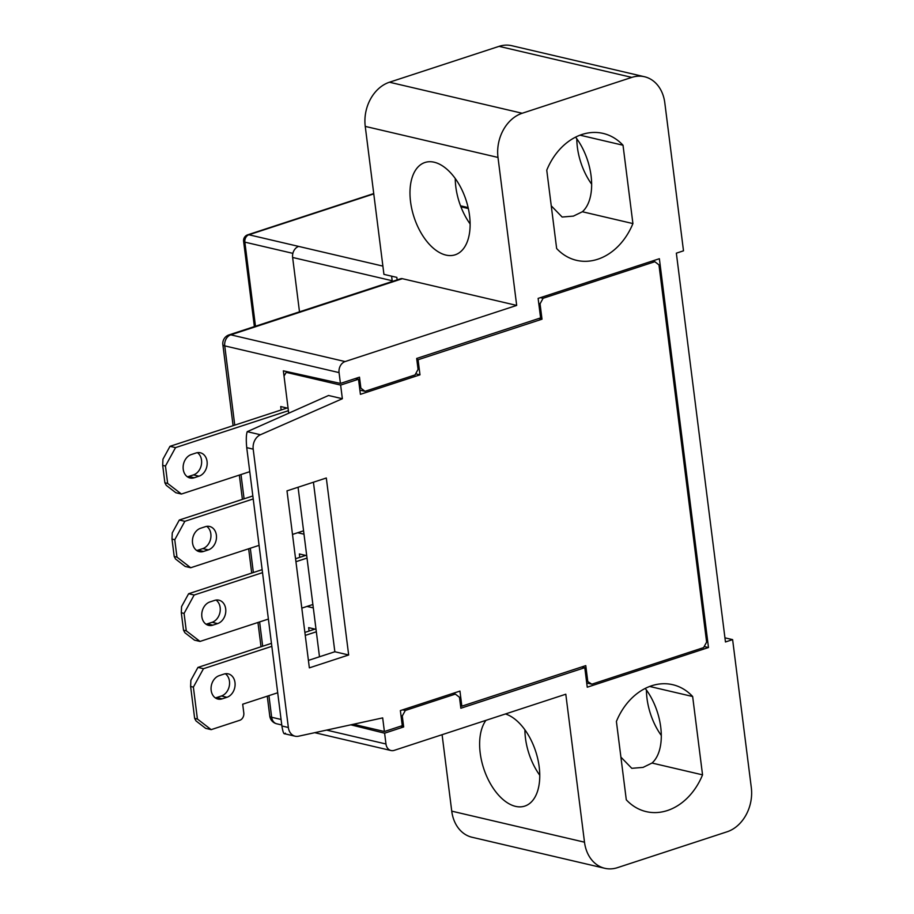 <?xml version="1.0" encoding="UTF-8"?>
<svg xmlns="http://www.w3.org/2000/svg" width="914" height="914" viewBox="0 0 914 914"><rect width="100%" height="100%" fill="white"/><g stroke="black" fill="none" stroke-linecap="round" stroke-linejoin="round"><path stroke-width="1.37" d="M277.696 692.766L242.69 704.214L243.798 712.92A6.067 4.741 -76.8 0 1 239.765 720.289L211.168 729.646L197.413 719.032L193.38 687.122L203.468 668.705L197.938 667.414L271.458 643.353M304.876 632.419L314.953 629.118M197.938 667.414L190.877 680.302L190.615 686.471L194.648 718.381L196.007 720.918L205.639 728.344L211.168 729.646M225.335 673.755A12.145 9.494 -76.8 0 1 229.345 685.717A12.145 9.494 -76.8 0 1 221.394 696L226.935 697.291L222.159 698.844A12.145 9.494 103.2 0 1 217.932 699.061A12.145 9.494 103.2 0 1 211.077 687.739A12.145 9.494 103.2 0 1 219.234 675.64L223.999 674.075A12.145 9.494 103.2 0 1 228.226 673.858A12.145 9.494 103.2 0 1 235.081 685.192A12.145 9.494 103.2 0 1 226.935 697.291M215.293 697.873A12.145 9.494 -76.8 0 0 216.629 697.553L221.394 696M316.335 631.78L305.253 635.401M271.835 646.335L203.468 668.705M197.413 719.032L194.648 718.381M193.38 687.122L190.615 686.471M200.017 641.434L194.488 640.143L184.868 632.716L183.508 630.18L186.273 630.831L200.017 641.434L268.385 619.064M312.885 604.497L301.803 608.13M262.524 572.644L194.156 595.014L184.08 613.42L186.273 630.831M307.024 558.077L295.942 561.699M209.923 601.938L214.687 600.384A12.145 9.494 103.2 0 1 218.914 600.167A12.145 9.494 103.2 0 1 225.781 611.489A12.145 9.494 103.2 0 1 217.623 623.588L212.859 625.153A12.145 9.494 103.2 0 1 208.62 625.37A12.145 9.494 103.2 0 1 201.766 614.037A12.145 9.494 103.2 0 1 209.923 601.938M184.08 613.42L181.303 612.768L183.508 630.18M181.303 612.768L181.566 606.599L188.627 593.723L262.147 569.662M295.565 558.728L305.653 555.426M216.024 600.064A12.145 9.494 -76.8 0 1 220.034 612.026A12.145 9.494 -76.8 0 1 212.094 622.297L217.623 623.588M205.981 624.182A12.145 9.494 -76.8 0 0 207.318 623.862L212.094 622.297M188.627 593.723L194.156 595.014M252.835 495.959L179.315 520.02L184.845 521.311L253.212 498.941M179.315 520.02L172.255 532.908L172.003 539.077L174.768 539.717L176.962 557.129L190.706 567.743L259.073 545.361M292.503 534.427L303.574 530.806M174.768 539.717L184.845 521.311M208.312 549.897A12.145 9.494 103.2 0 0 216.469 537.798A12.145 9.494 103.2 0 0 209.603 526.464A12.145 9.494 103.2 0 0 205.376 526.681L200.612 528.246A12.145 9.494 103.2 0 0 192.454 540.334A12.145 9.494 103.2 0 0 199.309 551.668A12.145 9.494 103.2 0 0 203.548 551.45L208.312 549.897L202.782 548.594A12.145 9.494 -76.8 0 0 210.723 538.323A12.145 9.494 -76.8 0 0 206.713 526.361M190.706 567.743L185.176 566.44L175.557 559.014L174.197 556.477L176.962 557.129M196.67 550.479A12.145 9.494 -76.8 0 0 198.018 550.159L202.782 548.594M172.003 539.077L174.197 556.477M181.406 494.04L175.865 492.749L166.245 485.323L164.886 482.786L167.65 483.426L181.406 494.04L249.773 471.67M288.401 410.683L175.534 447.62L165.457 466.026L167.65 483.426M199.001 476.194A12.145 9.494 103.2 0 0 207.158 464.095A12.145 9.494 103.2 0 0 200.303 452.761A12.145 9.494 103.2 0 0 196.064 452.978L191.3 454.544A12.145 9.494 103.2 0 0 183.143 466.643A12.145 9.494 103.2 0 0 189.998 477.976A12.145 9.494 103.2 0 0 194.236 477.759L199.001 476.194L193.471 474.903A12.145 9.494 -76.8 0 0 201.411 464.632A12.145 9.494 -76.8 0 0 197.401 452.659M165.457 466.026L162.692 465.375L164.886 482.786M162.692 465.375L162.943 459.205L170.004 446.318L287.03 408.032M187.359 476.777A12.145 9.494 -76.8 0 0 188.707 476.457L193.471 474.903M170.004 446.318L175.534 447.62M402.377 278.69L230.796 334.832A9.106 7.118 103.2 0 0 224.741 345.88L339.06 372.604A9.106 7.118 -76.8 0 1 345.104 361.567L230.796 334.832A9.106 5.13 71.9 0 0 229.06 334.878L400.64 278.736A9.106 5.13 -108.1 0 1 402.377 278.69L516.684 305.413L497.993 157.437A36.423 28.471 -76.8 0 1 522.191 113.256L631.814 77.393A36.423 28.471 -76.8 0 1 644.507 76.742A36.423 28.471 -76.8 0 1 664.809 102.848L683.501 250.824L676.349 253.167L725.465 641.971L732.617 639.629L724.951 637.835M373.735 193.574L247.74 234.807A6.067 3.416 71.9 0 1 248.894 234.772L373.769 193.905M255.474 326.241L244.861 242.141A6.067 1.622 172.8 0 1 243.604 241.342L254.378 326.595M644.507 76.742L511.749 45.7A36.423 28.471 103.2 0 0 499.067 46.351L389.444 82.226A36.423 28.471 103.2 0 0 365.246 126.395L383.937 274.371L396.847 277.388L397.156 279.878M292.88 253.361L244.861 242.141A6.067 4.741 -76.8 0 1 248.894 234.772L298.672 246.414A9.106 7.118 103.2 0 0 292.629 257.462L392.186 280.735L391.603 276.165M516.684 305.413L345.104 361.567M442.09 734.696L451.745 811.152A36.423 28.471 103.2 0 0 472.047 837.258L604.805 868.3A36.423 28.471 -76.8 0 0 617.498 867.649L727.11 831.774A36.423 28.471 -76.8 0 0 751.308 787.605L732.617 639.629M604.805 868.3A36.423 28.471 -76.8 0 1 584.503 842.194L565.8 694.217L394.22 750.36A9.106 7.118 -76.8 0 1 391.055 750.531A9.106 7.118 -76.8 0 1 385.971 743.996L384.611 733.188L403.668 726.95L400.652 726.207M401.006 715.696L402.286 715.993L403.668 726.95M402.286 715.993L405.313 710.475L455.355 694.103L459.479 697.279L460.862 708.236L584.789 667.677L581.761 666.934M359.876 390.118L364.994 391.306L415.036 374.934L418.064 369.416L416.681 358.459L540.597 317.912L538.129 298.398L659.371 258.719L708.487 647.523L587.256 687.202L584.789 667.677M364.994 391.306L360.87 388.13L359.488 377.174L340.419 383.423L283.363 370.833L288.093 408.272L280.724 406.547L281.146 409.952M339.06 372.604L340.419 383.423M623.017 145.235L632.911 223.576A60.701 47.448 103.2 0 1 597.71 259.256A60.701 47.448 103.2 0 1 576.563 260.341A60.701 47.448 103.2 0 1 556.649 248.528L546.755 170.187A60.701 47.448 103.2 0 1 581.955 134.495A60.701 47.448 103.2 0 1 603.103 133.41A60.701 47.448 103.2 0 1 623.017 145.235L580.024 135.181M649.66 686.46L692.652 696.514A60.701 47.448 103.2 0 0 672.75 684.7A60.701 47.448 103.2 0 0 651.591 685.786A60.701 47.448 103.2 0 0 616.402 721.466L626.296 799.807A60.701 47.448 103.2 0 0 646.198 811.621A60.701 47.448 103.2 0 0 667.357 810.547A60.701 47.448 103.2 0 0 702.546 774.855L652.013 763.041A48.568 27.363 -108.1 0 0 645.227 688.413M692.652 696.514L702.546 774.855M299.769 557.346L299.346 553.953L306.716 555.678L304.008 534.199L297.701 532.725M309.081 631.048L308.646 627.644L316.027 629.369L313.319 607.901L307.001 606.428M350.793 724.825L384.611 733.188M292.629 257.462L299.495 311.834M704.18 646.541L708.487 647.523M434.184 162.224A48.568 27.363 -108.1 0 0 424.941 162.498A48.568 27.363 -108.1 0 0 411.917 209.466A48.568 27.363 -108.1 0 0 445.918 255.075A48.568 27.363 -108.1 0 0 455.149 254.812A48.568 27.363 -108.1 0 0 468.185 207.832A48.568 27.363 -108.1 0 0 434.184 162.224M267.265 696.171L269.779 716.073A9.106 2.434 -7.2 0 0 271.664 717.273A9.106 7.118 103.2 0 0 276.736 723.797L281.763 724.973M485.928 720.358A48.568 27.363 -108.1 0 0 484.112 769.714A48.568 27.363 -108.1 0 0 515.553 806.365A48.568 27.363 -108.1 0 0 524.796 806.091A48.568 27.363 -108.1 0 0 538.106 760.414A48.568 27.363 -108.1 0 0 505.453 713.96M661.302 735.484A48.568 27.363 71.9 0 1 646.427 690.036M652.013 763.041L643.068 767.394L631.791 768.32L620.903 757.112M539.763 775.255A48.568 27.363 71.9 0 1 524.899 729.806M591.655 184.194A48.568 27.363 71.9 0 1 576.791 138.745M632.911 223.576L582.367 211.751L573.421 216.104L562.144 217.041L551.256 205.833M582.367 211.751A48.568 27.363 -108.1 0 0 575.58 137.134M470.127 223.964A48.568 27.363 71.9 0 1 455.252 178.516M452.67 693.475L455.355 694.103M402.617 709.847L405.313 710.475M359.59 387.833L360.87 388.13M285.328 733.131C284.14 735.176 282.997 732.799 281.9 725.99L246.734 447.643L253.189 449.151A12.145 9.494 -76.8 0 1 260.433 434.744L342.362 398.721L340.636 385.08L286.242 372.364L287.876 371.827M538.78 303.505L540.06 303.814L542.002 319.192L418.086 359.739L419.983 374.831L360.413 394.322L358.505 379.23L340.636 385.08M540.06 303.814L543.087 298.284L654.847 261.712L658.971 264.9L706.625 642.085L703.597 647.615L591.838 684.186L586.434 680.702M253.189 449.151L288.356 727.498A12.145 9.494 -76.8 0 0 295.119 736.204A12.145 9.494 -76.8 0 0 298.512 736.216L382.68 717.89L384.394 731.52L402.274 725.67L400.366 710.589L459.948 691.087L461.844 706.179L585.771 665.621L587.713 680.999M326.309 477.999L348.668 654.984L309.355 667.86L286.996 490.864L326.309 477.999M246.734 447.643C246.003 440 246.174 434.676 247.237 431.659L328.526 395.488L342.362 398.721M288.687 413.002L284.026 376.065L286.242 372.364M353.375 724.265L384.394 731.52M298.067 487.242L319.489 656.778M355.409 378.51L358.505 379.23M652.162 261.084L654.847 261.712M540.391 297.656L543.087 298.284M538.906 318.46L542.002 319.192M416.807 359.442L418.086 359.739M415.653 373.815L419.983 374.831M591.838 684.186L586.719 682.986M461.844 706.179L460.565 705.882M308.406 660.399L334.844 651.751L313.422 482.215M334.844 651.751L348.668 654.984M216.629 697.553L222.159 698.844M207.318 623.862L212.859 625.153M198.018 550.159L203.548 551.45M188.707 476.457L194.236 477.759M460.907 206.804L468.345 208.541M298.672 246.414L382.897 266.111M268.933 695.634L271.664 717.273L281.078 719.467M326.561 730.103L385.971 743.996M229.06 334.878A9.106 9.106 0 0 0 222.856 344.681A9.106 2.434 -7.2 0 0 224.741 345.88L234.761 425.136M240.999 474.537L244.072 498.827M250.31 548.24L253.372 572.53M259.622 621.931L262.684 646.232M497.993 157.437L365.246 126.395M451.745 811.152L584.503 842.194M522.191 113.256L389.444 82.226M631.814 77.393L499.067 46.351M260.433 434.744L247.237 431.659M281.9 725.99L288.356 727.498M460.53 205.81L468.128 207.581M247.74 234.807A6.067 6.067 0 0 0 243.604 241.342M222.856 344.681L233.093 425.673M239.331 475.086L242.404 499.375M248.642 548.777L251.716 573.078M257.954 622.48L261.027 646.769M269.779 716.073A9.106 9.106 0 0 0 276.736 723.797M314.736 732.685L391.055 750.531M295.119 736.204L284.448 733.714"/></g></svg>
